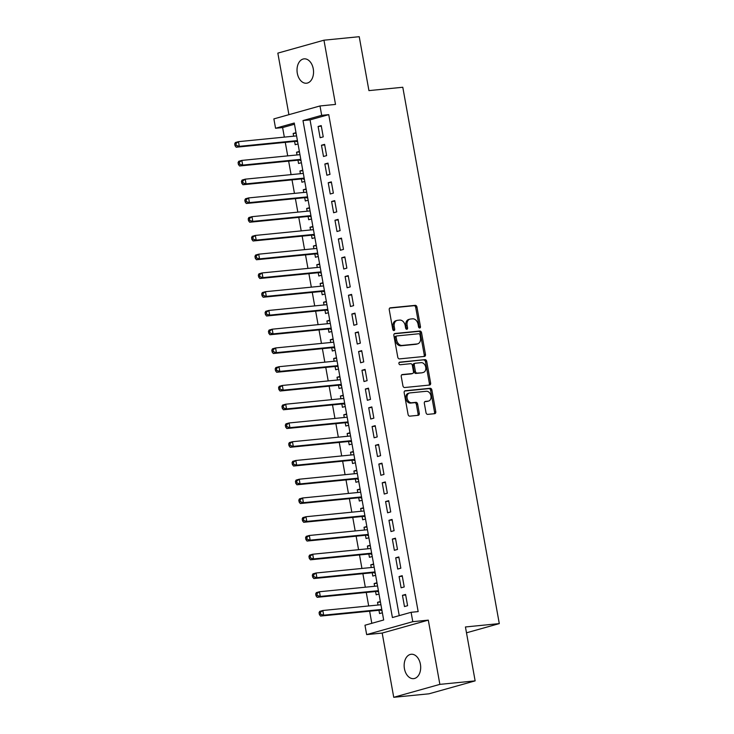 <?xml version="1.0" encoding="UTF-8"?>
<svg xmlns="http://www.w3.org/2000/svg" width="734" height="734" viewBox="0 0 734 734"><rect width="100%" height="100%" fill="white"/><g stroke="black" fill="none" stroke-linecap="round" stroke-linejoin="round"><path stroke-width="1.1" d="M419.729 327.997A1.312 0.963 74.3 0 0 420.463 326.612L416.949 307.051A1.881 1.385 74.3 0 0 415.233 305.353L390.304 307.821A1.881 1.385 74.3 0 0 390.13 307.849A1.881 1.385 74.3 0 0 389.249 309.794L392.763 329.355A1.312 0.963 74.3 0 0 394.708 329.162L394.25 326.63A6.01 4.422 74.3 0 1 397.057 320.409A6.01 4.422 74.3 0 1 397.626 320.299L399.7 320.097A6.01 4.422 74.3 0 1 405.186 325.547L405.645 328.08A1.312 0.963 74.3 0 0 407.581 327.887L407.131 325.355A6.01 4.422 74.3 0 1 409.939 319.134A6.01 4.422 74.3 0 1 410.499 319.024L412.581 318.822A6.01 4.422 74.3 0 1 418.068 324.272L418.527 326.804A1.312 0.963 74.3 0 0 419.729 327.997M419.132 327.823A1.312 0.963 74.3 0 0 419.215 326.96L415.701 307.408A1.881 1.385 74.3 0 0 413.985 305.702L389.681 308.106M393.378 330.373A1.312 0.963 74.3 0 0 393.461 329.511L393.002 326.979L394.25 326.63M406.26 329.098A1.312 0.963 74.3 0 0 406.342 328.236L405.884 325.703L407.131 325.355M420.398 664.215A12.239 8.221 -95.7 0 0 411.205 654.269A12.239 8.221 -95.7 0 0 404.434 668.692A12.239 8.221 -95.7 0 0 413.618 678.638A12.239 8.221 -95.7 0 0 420.398 664.215M313.262 68.803A12.239 8.221 -95.7 0 0 304.078 58.858A12.239 8.221 -95.7 0 0 297.307 73.272A12.239 8.221 -95.7 0 0 306.491 83.217A12.239 8.221 -95.7 0 0 313.262 68.803M426.014 412.673A1.881 1.385 74.3 0 0 427.729 414.371L434.721 413.682A1.881 1.385 74.3 0 0 434.895 413.646A1.881 1.385 74.3 0 0 435.776 411.701L431.867 389.983A1.881 1.385 74.3 0 0 430.152 388.277L405.223 390.745A1.881 1.385 74.3 0 0 405.049 390.782A1.881 1.385 74.3 0 0 404.168 392.727L408.076 414.444A1.881 1.385 74.3 0 0 409.792 416.15L418.242 415.316A1.881 1.385 74.3 0 0 418.417 415.279A1.881 1.385 74.3 0 0 419.298 413.334L417.618 404.039A1.881 1.385 74.3 0 0 415.903 402.333L411.719 402.746A5.019 3.698 74.3 0 1 407.187 398.507A5.019 3.698 74.3 0 1 409.471 392.993A5.019 3.698 74.3 0 1 409.948 392.901L426.353 391.277A5.019 3.698 74.3 0 1 430.876 395.516A5.019 3.698 74.3 0 1 428.601 401.039A5.019 3.698 74.3 0 1 428.124 401.122L425.39 401.397A1.881 1.385 74.3 0 0 425.215 401.425A1.881 1.385 74.3 0 0 424.335 403.37L426.014 412.673M411.104 612.303L412.792 621.68L366.661 634.607L364.972 625.23L383.671 619.991L294.261 123.028L275.562 128.267L273.874 118.89L319.996 105.962L321.685 115.339L302.986 120.578L392.406 617.542L411.104 612.303L418.16 611.596L328.74 114.642L321.685 115.339M319.996 105.962L335.511 104.421L323.96 40.196L359.229 36.7L368.936 90.612L402.792 87.263L499.294 623.606L465.439 626.964L475.137 680.877L439.868 684.372L428.307 620.138L412.792 621.68M424.417 356.43A1.881 1.385 74.3 0 0 424.591 356.403A1.881 1.385 74.3 0 0 425.472 354.458L421.564 332.731A1.881 1.385 74.3 0 0 419.848 331.034L394.92 333.502A1.881 1.385 74.3 0 0 394.745 333.53A1.881 1.385 74.3 0 0 393.864 335.475L397.773 357.201A1.881 1.385 74.3 0 0 399.489 358.898L424.417 356.43M426.72 361.357L430.629 383.075A1.881 1.385 74.3 0 1 429.748 385.02A1.881 1.385 74.3 0 1 429.573 385.056L404.645 387.524A1.881 1.385 74.3 0 1 402.929 385.818L401.25 376.524A1.881 1.385 74.3 0 1 402.131 374.579A1.881 1.385 74.3 0 1 402.305 374.551L412.416 373.542A1.881 1.385 74.3 0 0 412.591 373.514A1.881 1.385 74.3 0 0 413.471 371.569L412.361 365.404A1.881 1.385 74.3 0 0 410.645 363.697L400.122 364.743A1.312 0.963 74.3 0 1 399.654 362.165L425.004 359.651A1.881 1.385 74.3 0 1 426.72 361.357L425.472 361.706L429.381 383.423L430.629 383.075M475.137 680.877L429.014 693.804L393.736 697.3L439.868 684.372M323.96 40.196L277.837 53.123L288.912 114.678M378.019 605.036L377.524 602.311L380.441 602.018M378.955 610.275L379.551 613.56L382.377 612.771M374.643 586.283L374.147 583.558L377.065 583.264M375.588 591.521L376.175 594.806L379.001 594.017M371.266 567.529L370.78 564.804L373.698 564.51M372.211 572.768L372.799 576.052L375.624 575.263M367.89 548.775L367.404 546.05L370.321 545.757M368.835 554.014L369.431 557.299L372.257 556.51M364.523 530.021L364.027 527.296L366.945 527.003M365.459 535.26L366.055 538.545L368.881 537.756M361.146 511.268L360.651 508.543L363.569 508.249M362.091 516.507L362.679 519.791L365.504 519.002M357.77 492.514L357.284 489.789L360.192 489.495M358.715 497.753L359.302 501.038L362.128 500.249M354.394 473.76L353.907 471.035L356.825 470.742M355.339 478.999L355.926 482.284L358.752 481.495M351.026 455.007L350.531 452.282L353.449 451.988M351.962 460.255L352.559 463.53L355.384 462.741M347.65 436.253L347.154 433.528L350.072 433.234M348.595 441.501L349.182 444.776L352.008 443.987M344.274 417.499L343.787 414.774L346.696 414.481M345.219 422.747L345.806 426.023L348.632 425.234M340.897 398.745L340.411 396.021L343.328 395.727M341.842 403.994L342.429 407.269L345.255 406.48M337.521 379.992L337.034 377.267L339.952 376.982M338.466 385.24L339.062 388.515L341.888 387.726M334.154 361.238L333.658 358.513L336.576 358.229M335.099 366.486L335.686 369.762L338.512 368.973M330.777 342.484L330.282 339.759L333.199 339.475M331.722 347.733L332.309 351.008L335.135 350.219M327.401 323.731L326.914 321.006L329.832 320.721M328.346 328.979L328.933 332.263L331.759 331.465M324.024 304.977L323.538 302.252L326.456 301.968M324.969 310.225L325.566 313.51L328.392 312.712M320.657 286.223L320.162 283.498L323.079 283.214M321.593 291.471L322.189 294.756L325.015 293.958M317.281 267.47L316.785 264.745L319.703 264.46M318.226 272.718L318.813 276.002L321.639 275.204M313.904 248.716L313.418 245.991L316.336 245.707M314.849 253.964L315.437 257.249L318.262 256.45M310.528 229.971L310.042 227.237L312.959 226.953M311.473 235.21L312.069 238.495L314.895 237.697M307.161 211.218L306.665 208.484L309.583 208.199M308.096 216.457L308.693 219.741L311.519 218.943M303.784 192.464L303.289 189.73L306.206 189.445M304.729 197.703L305.316 200.988L308.142 200.189M300.408 173.71L299.922 170.976L302.83 170.692M301.353 178.949L301.94 182.234L304.766 181.436M297.031 154.957L296.545 152.232L299.463 151.938M297.976 160.195L298.564 163.48L301.39 162.691M323.244 136.863L321.217 125.606L318.097 126.487L320.125 137.735L323.244 136.863M326.621 155.617L324.593 144.359L321.474 145.24L323.501 156.489L326.621 155.617M329.988 174.371L327.97 163.113L324.85 163.994L326.878 175.243L329.988 174.371M333.364 193.125L331.337 181.867L328.226 182.748L330.245 193.996L333.364 193.125M336.741 211.878L334.713 200.621L331.603 201.501L333.621 212.75L336.741 211.878M340.117 230.632L338.09 219.374L334.97 220.255L336.998 231.504L340.117 230.632M343.484 249.386L341.466 238.128L338.346 239L340.374 250.257L343.484 249.386M346.861 268.139L344.842 256.882L341.723 257.753L343.741 269.011L346.861 268.139M350.237 286.893L348.21 275.635L345.099 276.507L347.118 287.765L350.237 286.893M353.614 305.638L351.586 294.389L348.466 295.261L350.494 306.518L353.614 305.638M356.981 324.391L354.962 313.143L351.843 314.014L353.871 325.272L356.981 324.391M360.357 343.145L358.339 331.896L355.219 332.768L357.247 344.026L360.357 343.145M363.734 361.899L361.706 350.65L358.596 351.522L360.614 362.779L363.734 361.899M367.11 380.652L365.082 369.404L361.963 370.275L363.991 381.533L367.11 380.652M370.486 399.406L368.459 388.158L365.339 389.029L367.367 400.287L370.486 399.406M373.854 418.16L371.835 406.911L368.716 407.783L370.743 419.031L373.854 418.16M377.23 436.913L375.202 425.665L372.092 426.537L374.111 437.785L377.23 436.913M380.607 455.667L378.579 444.419L375.459 445.29L377.487 456.539L380.607 455.667M383.983 474.421L381.955 463.172L378.836 464.044L380.863 475.293L383.983 474.421M387.35 493.175L385.332 481.926L382.212 482.798L384.24 494.046L387.35 493.175M390.727 511.928L388.699 500.68L385.589 501.551L387.607 512.8L390.727 511.928M394.103 530.682L392.075 519.433L388.965 520.305L390.983 531.554L394.103 530.682M397.479 549.436L395.452 538.187L392.332 539.059L394.36 550.307L397.479 549.436M400.847 568.189L398.828 556.941L395.709 557.812L397.736 569.061L400.847 568.189M404.223 586.943L402.204 575.685L399.085 576.566L401.113 587.815L404.223 586.943M328.74 114.642L310.042 119.881L399.241 615.624M402.461 595.32L404.48 606.568L407.599 605.697L405.572 594.439L402.461 595.32L405.673 594.999M294.481 124.239L282.608 127.569L284.333 137.12M285.278 142.368L287.71 155.874M288.646 161.122L291.077 174.628M292.022 179.876L294.453 193.381M295.398 198.63L297.83 212.135M298.775 217.383L301.206 230.889M302.151 236.137L304.573 249.643M305.518 254.891L307.95 268.396M308.895 273.644L311.326 287.15M312.271 292.398L314.702 305.904M315.648 311.152L318.079 324.657M319.015 329.896L321.446 343.411M322.391 348.65L324.823 362.165M325.768 367.404L328.199 380.918M329.144 386.157L331.575 399.672M332.511 404.911L334.943 418.426M335.888 423.665L338.319 437.18M339.264 442.418L341.695 455.933M342.64 461.172L345.072 474.687M346.008 479.926L348.439 493.441M349.384 498.68L351.815 512.194M352.76 517.433L355.192 530.948M356.137 536.187L358.568 549.693M359.513 554.941L361.935 568.446M362.88 573.694L365.312 587.2M366.257 592.448L368.688 605.954M369.633 611.202L371.808 623.313M295.995 132.68L293.169 133.478L293.664 136.203M294.6 141.442L295.196 144.726L298.022 143.937M296.545 152.232L299.371 151.433M299.922 170.976L302.747 170.187M303.289 189.73L306.115 188.941M306.665 208.484L309.491 207.694M310.042 227.237L312.868 226.448M313.418 245.991L316.244 245.202M316.785 264.745L319.611 263.956M320.162 283.498L322.988 282.709M323.538 302.252L326.364 301.463M326.914 321.006L329.74 320.217M330.282 339.759L333.108 338.97M333.658 358.513L336.484 357.724M337.034 377.267L339.86 376.478M340.411 396.021L343.237 395.231M343.787 414.774L346.613 413.985M347.154 433.528L349.98 432.739M350.531 452.282L353.357 451.483M353.907 471.035L356.733 470.237M357.284 489.789L360.11 488.991M360.651 508.543L363.477 507.744M364.027 527.296L366.853 526.498M367.404 546.05L370.23 545.252M370.78 564.804L373.606 564.006M374.147 583.558L376.973 582.759M377.524 602.311L380.35 601.513M466.485 632.809L499.294 623.606M428.307 620.138L382.185 633.066L393.736 697.3M382.185 633.066L366.661 634.607M282.608 127.569L275.562 128.267M310.042 119.881L302.986 120.578M293.169 133.478L296.086 133.184M318.097 126.487L321.318 126.165M321.474 145.24L324.694 144.919M324.85 163.994L328.07 163.673M328.226 182.748L331.438 182.427M331.603 201.501L334.814 201.18M334.97 220.255L338.19 219.934M338.346 239L341.567 238.688M341.723 257.753L344.934 257.441M345.099 276.507L348.311 276.195M348.466 295.261L351.687 294.949M351.843 314.014L355.063 313.702M355.219 332.768L358.431 332.456M358.596 351.522L361.807 351.21M361.963 370.275L365.183 369.954M365.339 389.029L368.56 388.708M368.716 407.783L371.936 407.462M372.092 426.537L375.303 426.215M375.459 445.29L378.68 444.969M378.836 464.044L382.056 463.723M382.212 482.798L385.433 482.477M385.589 501.551L388.8 501.23M388.965 520.305L392.176 519.984M392.332 539.059L395.553 538.738M395.709 557.812L398.929 557.491M399.085 576.566L402.296 576.245M409.939 319.134L408.691 319.483A6.01 4.422 74.3 0 0 405.884 325.703M397.057 320.409L395.809 320.758A6.01 4.422 74.3 0 0 393.002 326.979M423.793 356.495A1.881 1.385 74.3 0 0 424.224 354.806L420.316 333.08A1.881 1.385 74.3 0 0 418.6 331.383L394.305 333.786M419.995 334.952A1.312 0.963 74.3 0 0 418.793 333.759L396.911 335.924A1.312 0.963 74.3 0 0 396.167 337.31L396.654 339.98A6.01 4.422 74.3 0 0 402.14 345.43L417.096 343.952A6.01 4.422 74.3 0 0 417.664 343.842A6.01 4.422 74.3 0 0 420.472 337.622L419.995 334.952M396.672 335.988L395.663 336.273A1.312 0.963 74.3 0 0 394.929 337.658L396.167 337.31M417.664 343.842L416.417 344.191A6.01 4.422 74.3 0 1 415.857 344.301L400.892 345.778A6.01 4.422 74.3 0 1 395.406 340.328L394.929 337.658M428.94 385.121A1.881 1.385 74.3 0 0 429.381 383.423M401.691 374.835L411.168 373.9A1.881 1.385 74.3 0 0 411.343 373.863A1.881 1.385 74.3 0 0 411.517 373.799M399.149 362.44L425.004 359.651M422.903 372.505A5.019 3.698 74.3 0 0 423.38 372.422A5.019 3.698 74.3 0 0 425.665 366.899A5.019 3.698 74.3 0 0 421.132 362.66L415.352 363.229A1.881 1.385 74.3 0 0 415.178 363.266A1.881 1.385 74.3 0 0 414.297 365.211L415.407 371.376A1.881 1.385 74.3 0 0 417.123 373.083L421.665 372.854A5.019 3.698 74.3 0 0 422.133 372.771L423.38 372.422M414.104 363.578A1.881 1.385 74.3 0 0 413.93 363.614A1.881 1.385 74.3 0 0 413.049 365.56L414.297 365.211M421.665 372.854L415.875 373.432A1.881 1.385 74.3 0 1 414.159 371.725L413.049 365.56M425.472 361.706A1.881 1.385 74.3 0 0 423.757 359.999M428.601 401.039L427.353 401.388A5.019 3.698 74.3 0 1 426.876 401.47L424.775 401.682M409.471 392.993L408.232 393.341A5.019 3.698 74.3 0 0 405.948 398.856A5.019 3.698 74.3 0 0 410.471 403.094L411.719 402.746M417.609 415.371A1.881 1.385 74.3 0 0 418.05 413.682L416.371 404.388A1.881 1.385 74.3 0 0 414.655 402.682L410.471 403.094M434.097 413.747A1.881 1.385 74.3 0 0 434.528 412.049L430.619 390.332A1.881 1.385 74.3 0 0 428.904 388.625L404.599 391.029M296.573 135.909L238.467 141.662L239.312 146.35L236.192 147.231L295.729 141.332A1.908 1.404 -105.7 0 1 296.279 141.414L297.665 141.965M236.284 145.387L235.953 143.515L234.706 143.864L235.036 145.745L236.284 145.387L239.312 146.35L297.417 140.598M234.706 143.864L235.348 142.543L238.467 141.662L235.953 143.515M236.192 147.231L235.036 145.745M299.949 154.663L241.844 160.416L242.679 165.104L239.568 165.985L299.105 160.085A1.908 1.404 -105.7 0 1 299.656 160.168L301.041 160.718M239.66 164.141L239.321 162.269L238.073 162.618L238.412 164.489L239.66 164.141L242.679 165.104L300.793 159.351M238.073 162.618L238.724 161.297L241.844 160.416L239.321 162.269M239.568 165.985L238.412 164.489M303.326 173.417L245.211 179.169L246.055 183.858L242.945 184.739L302.481 178.839A1.908 1.404 -105.7 0 1 303.032 178.922L304.417 179.472M243.037 182.894L242.697 181.023L241.449 181.371L241.789 183.243L243.037 182.894L246.055 183.858L304.17 178.105M241.449 181.371L242.101 180.05L245.211 179.169L242.697 181.023M242.945 184.739L241.789 183.243M306.702 192.17L248.587 197.923L249.432 202.612L246.312 203.483L305.858 197.593A1.908 1.404 -105.7 0 1 306.408 197.675L307.785 198.226M246.413 201.648L246.073 199.776L244.826 200.125L245.165 201.997L246.413 201.648L249.432 202.612L307.546 196.859M244.826 200.125L245.468 198.795L248.587 197.923L246.073 199.776M246.312 203.483L245.165 201.997M310.069 210.924L251.964 216.677L252.808 221.365L249.688 222.237L309.225 216.347A1.908 1.404 -105.7 0 1 309.776 216.429L311.161 216.98M249.78 220.402L249.45 218.53L248.202 218.879L248.532 220.75L249.78 220.402L252.808 221.365L310.913 215.612M248.202 218.879L248.844 217.548L251.964 216.677L249.45 218.53M249.688 222.237L248.532 220.75M313.446 229.678L255.34 235.431L256.184 240.119L253.065 240.991L312.601 235.1A1.908 1.404 -105.7 0 1 313.152 235.183L314.537 235.733M253.157 239.156L252.817 237.284L251.569 237.632L251.909 239.504L253.157 239.156L256.184 240.119L314.29 234.366M251.569 237.632L252.221 236.302L255.34 235.431L252.817 237.284M253.065 240.991L251.909 239.504M316.822 248.431L258.707 254.184L259.552 258.873L256.441 259.744L315.978 253.854A1.908 1.404 -105.7 0 1 316.528 253.936L317.914 254.487M256.533 257.909L256.194 256.038L254.946 256.386L255.285 258.258L256.533 257.909L259.552 258.873L317.666 253.12M254.946 256.386L255.597 255.056L258.707 254.184L256.194 256.038M256.441 259.744L255.285 258.258M320.198 267.185L262.084 272.938L262.928 277.626L259.808 278.498L319.354 272.608A1.908 1.404 -105.7 0 1 319.905 272.69L321.281 273.241M259.909 276.663L259.57 274.791L258.322 275.14L258.662 277.012L259.909 276.663L262.928 277.626L321.042 271.874M258.322 275.14L258.964 273.81L262.084 272.938L259.57 274.791M259.808 278.498L258.662 277.012M323.575 285.939L265.46 291.692L266.304 296.38L263.185 297.252L322.721 291.361A1.908 1.404 -105.7 0 1 323.281 291.444L324.657 291.994M263.277 295.417L262.946 293.545L261.699 293.894L262.038 295.765L263.277 295.417L266.304 296.38L324.41 290.627M261.699 293.894L262.341 292.563L265.46 291.692L262.946 293.545M263.185 297.252L262.038 295.765M326.942 304.693L268.837 310.445L269.681 315.134L266.561 316.005L326.098 310.115A1.908 1.404 -105.7 0 1 326.648 310.198L328.034 310.748M266.653 314.17L266.314 312.299L265.075 312.647L265.405 314.519L266.653 314.17L269.681 315.134L327.786 309.381M265.075 312.647L265.717 311.317L268.837 310.445L266.314 312.299M266.561 316.005L265.405 314.519M330.318 323.446L272.204 329.199L273.048 333.887L269.938 334.759L329.474 328.869A1.908 1.404 -105.7 0 1 330.025 328.951L331.41 329.502M270.029 332.924L269.69 331.052L268.442 331.401L268.782 333.273L270.029 332.924L273.048 333.887L331.162 328.135M268.442 331.401L269.094 330.071L272.204 329.199L269.69 331.052M269.938 334.759L268.782 333.273M333.695 342.2L275.58 347.953L276.424 352.641L273.305 353.513L332.851 347.622A1.908 1.404 -105.7 0 1 333.401 347.705L334.787 348.255M273.406 351.678L273.066 349.806L271.819 350.155L272.158 352.026L273.406 351.678L276.424 352.641L334.539 346.888M271.819 350.155L272.47 348.824L275.58 347.953L273.066 349.806M273.305 353.513L272.158 352.026M337.071 360.954L278.957 366.706L279.801 371.395L276.681 372.266L336.227 366.376A1.908 1.404 -105.7 0 1 336.778 366.459L338.154 367.009M276.773 370.431L276.443 368.56L275.195 368.908L275.534 370.78L276.773 370.431L279.801 371.395L337.915 365.642M275.195 368.908L275.837 367.578L278.957 366.706L276.443 368.56M276.681 372.266L275.534 370.78M340.438 379.707L282.333 385.46L283.177 390.149L280.058 391.02L339.594 385.13A1.908 1.404 -105.7 0 1 340.145 385.212L341.53 385.763M280.149 389.185L279.81 387.304L278.571 387.662L278.902 389.534L280.149 389.185L283.177 390.149L341.282 384.396M278.571 387.662L279.214 386.332L282.333 385.46L279.81 387.304M280.058 391.02L278.902 389.534M343.815 398.461L285.7 404.214L286.544 408.902L283.434 409.774L342.971 403.874A1.908 1.404 -105.7 0 1 343.521 403.966L344.907 404.507M283.526 407.939L283.186 406.058L281.939 406.416L282.278 408.287L283.526 407.939L286.544 408.902L344.659 403.149M281.939 406.416L282.59 405.085L285.7 404.214L283.186 406.058M283.434 409.774L282.278 408.287M347.191 417.215L289.077 422.967L289.921 427.656L286.81 428.528L346.347 422.628A1.908 1.404 -105.7 0 1 346.898 422.72L348.283 423.261M286.902 426.693L286.563 424.812L285.315 425.16L285.654 427.041L286.902 426.693L289.921 427.656L348.035 421.903M285.315 425.16L285.966 423.839L289.077 422.967L286.563 424.812M286.81 428.528L285.654 427.041M350.568 435.968L292.453 441.721L293.297 446.41L290.178 447.281L349.723 441.382A1.908 1.404 -105.7 0 1 350.274 441.464L351.65 442.015M290.279 445.446L289.939 443.565L288.691 443.914L289.031 445.795L290.279 445.446L293.297 446.41L351.412 440.657M288.691 443.914L289.334 442.593L292.453 441.721L289.939 443.565M290.178 447.281L289.031 445.795M353.935 454.722L295.83 460.475L296.674 465.163L293.554 466.035L353.091 460.135A1.908 1.404 -105.7 0 1 353.641 460.218L355.027 460.768M293.646 464.2L293.316 462.319L292.068 462.668L292.398 464.549L293.646 464.2L296.674 465.163L354.779 459.411M292.068 462.668L292.71 461.347L295.83 460.475L293.316 462.319M293.554 466.035L292.398 464.549M357.311 473.467L299.206 479.229L300.041 483.917L296.931 484.789L356.467 478.889A1.908 1.404 -105.7 0 1 357.018 478.972L358.403 479.522M297.022 482.954L296.683 481.073L295.435 481.421L295.774 483.302L297.022 482.954L300.041 483.917L358.155 478.155M295.435 481.421L296.086 480.1L299.206 479.229L296.683 481.073M296.931 484.789L295.774 483.302M360.688 492.22L302.573 497.982L303.417 502.671L300.307 503.542L359.844 497.643A1.908 1.404 -105.7 0 1 360.394 497.725L361.779 498.276M300.399 501.707L300.059 499.826L298.811 500.175L299.151 502.056L300.399 501.707L303.417 502.671L361.532 496.909M298.811 500.175L299.463 498.854L302.573 497.982L300.059 499.826M300.307 503.542L299.151 502.056M364.064 510.974L305.95 516.736L306.794 521.424L303.674 522.296L363.22 516.397A1.908 1.404 -105.7 0 1 363.77 516.479L365.147 517.03M303.775 520.461L303.436 518.58L302.188 518.929L302.527 520.81L303.775 520.461L306.794 521.424L364.908 515.663M302.188 518.929L302.83 517.608L305.95 516.736L303.436 518.58M303.674 522.296L302.527 520.81M367.431 529.728L309.326 535.481L310.17 540.169L307.051 541.05L366.587 535.15A1.908 1.404 -105.7 0 1 367.147 535.233L368.523 535.783M307.142 539.215L306.812 537.334L305.564 537.683L305.904 539.563L307.142 539.215L310.17 540.169L368.275 534.416M305.564 537.683L306.206 536.361L309.326 535.481L306.812 537.334M307.051 541.05L305.904 539.563M370.808 548.481L312.702 554.234L313.546 558.923L310.427 559.803L369.964 553.904A1.908 1.404 -105.7 0 1 370.514 553.986L371.899 554.537M310.519 557.968L310.179 556.088L308.941 556.436L309.271 558.317L310.519 557.968L313.546 558.923L371.652 553.17M308.941 556.436L309.583 555.115L312.702 554.234L310.179 556.088M310.427 559.803L309.271 558.317M374.184 567.235L316.07 572.988L316.914 577.676L313.803 578.557L373.34 572.658A1.908 1.404 -105.7 0 1 373.89 572.74L375.276 573.291M313.895 576.713L313.556 574.841L312.308 575.19L312.647 577.071L313.895 576.713L316.914 577.676L375.028 571.924M312.308 575.19L312.959 573.869L316.07 572.988L313.556 574.841M313.803 578.557L312.647 577.071M377.56 585.989L319.446 591.742L320.29 596.43L317.171 597.311L376.716 591.411A1.908 1.404 -105.7 0 1 377.267 591.494L378.643 592.044M317.272 595.467L316.932 593.595L315.684 593.944L316.024 595.824L317.272 595.467L320.29 596.43L378.405 590.677M315.684 593.944L316.326 592.622L319.446 591.742L316.932 593.595M317.171 597.311L316.024 595.824M380.937 604.743L322.822 610.495L323.666 615.184L320.547 616.065L380.093 610.165A1.908 1.404 -105.7 0 1 380.643 610.248L382.019 610.798M320.639 614.22L320.308 612.349L319.061 612.697L319.4 614.569L320.639 614.22L323.666 615.184L381.772 609.431M319.061 612.697L319.703 611.376L322.822 610.495L320.308 612.349M320.547 616.065L319.4 614.569M419.215 326.96L420.463 326.612M393.461 329.511L394.708 329.162M406.342 328.236L407.581 327.887M413.985 305.702L415.233 305.353M415.701 307.408L416.949 307.051M418.6 331.383L419.848 331.034M420.316 333.08L421.564 332.731M424.224 354.806L425.472 354.458M395.406 340.328L396.654 339.98M400.892 345.778L402.14 345.43M415.857 344.301L417.096 343.952M411.168 373.9L412.416 373.542M414.159 371.725L415.407 371.376M415.875 373.432L417.123 373.083M426.876 401.47L428.124 401.122M414.655 402.682L415.903 402.333M416.371 404.388L417.618 404.039M418.05 413.682L419.298 413.334M428.904 388.625L430.152 388.277M430.619 390.332L431.867 389.983M434.528 412.049L435.776 411.701M295.729 141.332L297.463 140.845M296.279 141.414L297.509 141.075M299.105 160.085L300.839 159.599M299.656 160.168L300.876 159.828M302.481 178.839L304.215 178.353M303.032 178.922L304.252 178.582M305.858 197.593L307.583 197.107M306.408 197.675L307.629 197.336M309.225 216.347L310.959 215.86M309.776 216.429L311.005 216.09M312.601 235.1L314.336 234.614M313.152 235.183L314.372 234.843M315.978 253.854L317.712 253.368M316.528 253.936L317.749 253.597M319.354 272.608L321.088 272.121M319.905 272.69L321.125 272.351M322.721 291.361L324.456 290.875M323.281 291.444L324.501 291.095M326.098 310.115L327.832 309.629M326.648 310.198L327.878 309.849M329.474 328.869L331.208 328.382M330.025 328.951L331.245 328.603M332.851 347.622L334.585 347.136M333.401 347.705L334.621 347.356M336.227 366.376L337.952 365.89M336.778 366.459L337.998 366.11M339.594 385.13L341.328 384.644M340.145 385.212L341.374 384.864M342.971 403.874L344.705 403.397M343.521 403.966L344.741 403.617M346.347 422.628L348.081 422.142M346.898 422.72L348.118 422.371M349.723 441.382L351.448 440.895M350.274 441.464L351.494 441.125M353.091 460.135L354.825 459.649M353.641 460.218L354.871 459.879M356.467 478.889L358.201 478.403M357.018 478.972L358.238 478.632M359.844 497.643L361.578 497.157M360.394 497.725L361.614 497.386M363.22 516.397L364.945 515.91M363.77 516.479L364.991 516.14M366.587 535.15L368.321 534.664M367.147 535.233L368.367 534.893M369.964 553.904L371.698 553.418M370.514 553.986L371.734 553.647M373.34 572.658L375.074 572.171M373.89 572.74L375.111 572.401M376.716 591.411L378.45 590.925M377.267 591.494L378.487 591.154M380.093 610.165L381.818 609.679M380.643 610.248L381.863 609.908M395.543 336.3L396.782 335.952M411.343 373.863L412.591 373.514M413.93 363.614L415.178 363.266"/></g></svg>
